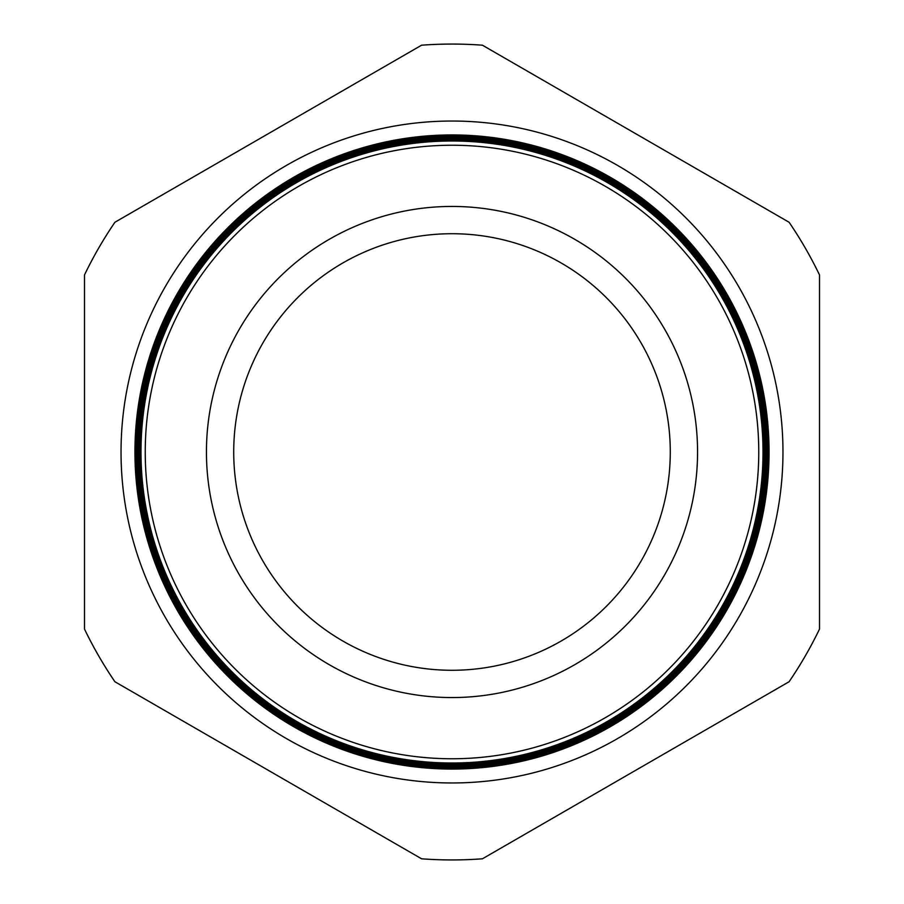 <?xml version="1.0" encoding="UTF-8"?>
<svg xmlns="http://www.w3.org/2000/svg" width="904" height="904" viewBox="0 0 904 904"><rect width="100%" height="100%" fill="white"/><g stroke="black" fill="none" stroke-linecap="round" stroke-linejoin="round"><path stroke-width="1.36" d="M121.034 452A330.966 330.966 0 0 1 452 121.034A330.966 330.966 0 0 1 782.966 452A330.966 330.966 0 0 1 452 782.966A330.966 330.966 0 0 1 121.034 452M758.761 452A306.761 306.761 0 0 1 452 758.761A306.761 306.761 0 0 1 145.239 452A306.761 306.761 0 0 1 452 145.239A306.761 306.761 0 0 1 758.761 452M140.99 452A311.01 311.01 0 0 0 452 763.01A311.01 311.01 0 0 0 763.01 452A311.01 311.01 0 0 0 452 140.99A311.01 311.01 0 0 0 140.99 452M763.371 452A311.371 311.371 0 0 1 452 763.371A311.371 311.371 0 0 1 140.629 452A311.371 311.371 0 0 1 452 140.629A311.371 311.371 0 0 1 763.371 452M140.267 452A311.733 311.733 0 0 0 452 763.733A311.733 311.733 0 0 0 763.733 452A311.733 311.733 0 0 0 452 140.267A311.733 311.733 0 0 0 140.267 452M764.083 452A312.083 312.083 0 0 1 452 764.083A312.083 312.083 0 0 1 139.917 452A312.083 312.083 0 0 1 452 139.917A312.083 312.083 0 0 1 764.083 452M139.532 452A312.468 312.468 0 0 0 452 764.468A312.468 312.468 0 0 0 764.468 452A312.468 312.468 0 0 0 452 139.532A312.468 312.468 0 0 0 139.532 452M764.795 452A312.795 312.795 0 0 1 452 764.795A312.795 312.795 0 0 1 139.205 452A312.795 312.795 0 0 1 452 139.205A312.795 312.795 0 0 1 764.795 452M138.798 452A313.202 313.202 0 0 0 452 765.202A313.202 313.202 0 0 0 765.202 452A313.202 313.202 0 0 0 452 138.798A313.202 313.202 0 0 0 138.798 452M765.507 452A313.507 313.507 0 0 1 452 765.507A313.507 313.507 0 0 1 138.493 452A313.507 313.507 0 0 1 452 138.493A313.507 313.507 0 0 1 765.507 452M138.063 452A313.937 313.937 0 0 0 452 765.937A313.937 313.937 0 0 0 765.937 452A313.937 313.937 0 0 0 452 138.063A313.937 313.937 0 0 0 138.063 452M766.219 452A314.219 314.219 0 0 1 452 766.219A314.219 314.219 0 0 1 137.781 452A314.219 314.219 0 0 1 452 137.781A314.219 314.219 0 0 1 766.219 452M137.329 452A314.671 314.671 0 0 0 452 766.671A314.671 314.671 0 0 0 766.671 452A314.671 314.671 0 0 0 452 137.329A314.671 314.671 0 0 0 137.329 452M766.931 452A314.931 314.931 0 0 1 452 766.931A314.931 314.931 0 0 1 137.069 452A314.931 314.931 0 0 1 452 137.069A314.931 314.931 0 0 1 766.931 452M136.594 452A315.406 315.406 0 0 0 452 767.406A315.406 315.406 0 0 0 767.406 452A315.406 315.406 0 0 0 452 136.594A315.406 315.406 0 0 0 136.594 452M767.643 452A315.643 315.643 0 0 1 452 767.643A315.643 315.643 0 0 1 136.357 452A315.643 315.643 0 0 1 452 136.357A315.643 315.643 0 0 1 767.643 452M135.86 452A316.14 316.14 0 0 0 452 768.14A316.14 316.14 0 0 0 768.14 452A316.14 316.14 0 0 0 452 135.86A316.14 316.14 0 0 0 135.86 452M768.355 452A316.355 316.355 0 0 1 452 768.355A316.355 316.355 0 0 1 135.645 452A316.355 316.355 0 0 1 452 135.645A316.355 316.355 0 0 1 768.355 452M135.125 452A316.875 316.875 0 0 0 452 768.875A316.875 316.875 0 0 0 768.875 452A316.875 316.875 0 0 0 452 135.125A316.875 316.875 0 0 0 135.125 452M134.933 452A317.067 317.067 0 0 0 452 769.067A317.067 317.067 0 0 0 769.067 452A317.067 317.067 0 0 0 452 134.933A317.067 317.067 0 0 0 134.933 452M670.282 452A218.282 218.282 0 0 0 452 233.718A218.282 218.282 0 0 0 233.718 452A218.282 218.282 0 0 0 452 670.282A218.282 218.282 0 0 0 670.282 452M697.56 452A245.56 245.56 0 0 0 452 206.44A245.56 245.56 0 0 0 206.44 452A245.56 245.56 0 0 0 452 697.56A245.56 245.56 0 0 0 697.56 452M114.91 681.74L421.58 858.8A407.941 407.941 0 0 0 482.42 858.8L789.09 681.74A407.941 407.941 0 0 0 819.51 629.06L819.51 274.94A407.941 407.941 0 0 0 789.09 222.26L482.42 45.2A407.941 407.941 0 0 0 421.58 45.2L114.91 222.26A407.941 407.941 0 0 0 84.49 274.94L84.49 629.06A407.941 407.941 0 0 0 114.91 681.74"/></g></svg>
